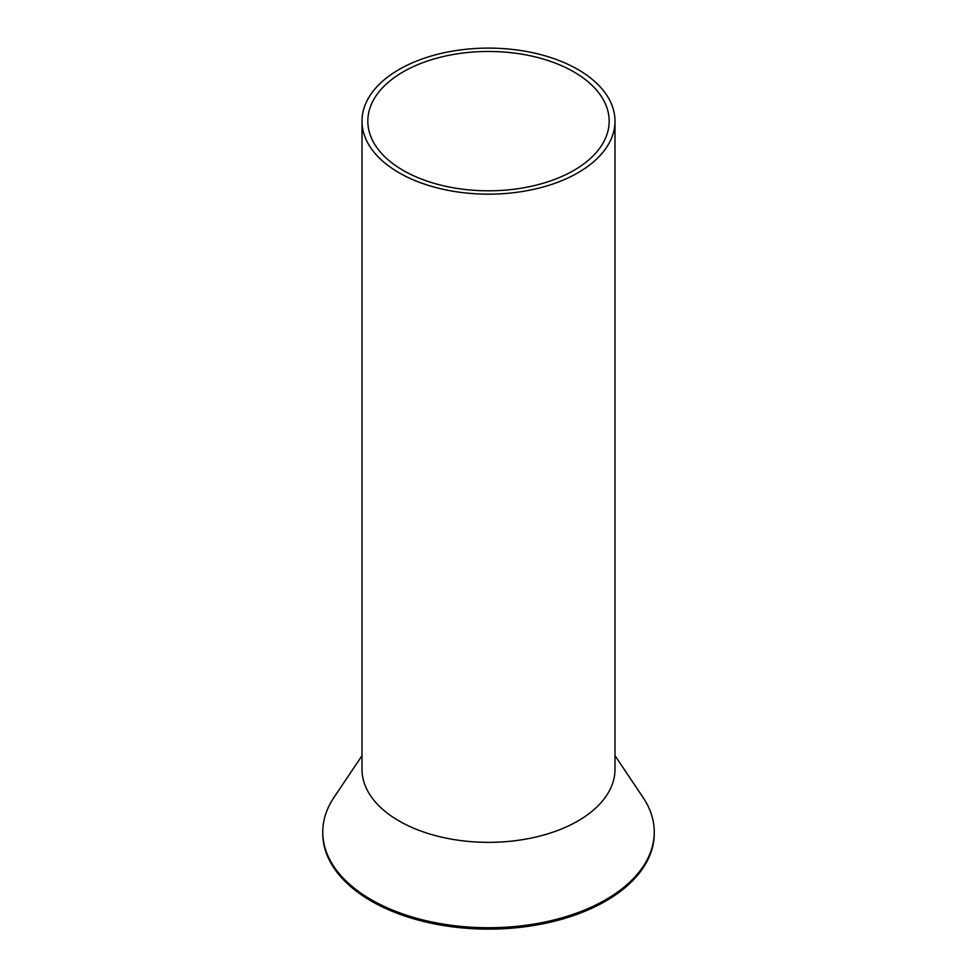 <?xml version="1.0" encoding="UTF-8"?>
<svg xmlns="http://www.w3.org/2000/svg" width="977" height="977" viewBox="0 0 977 977"><rect width="100%" height="100%" fill="white"/><g stroke="black" fill="none" stroke-linecap="round" stroke-linejoin="round"><path stroke-width="1.47" d="M367.12 100.582A126.497 73.031 0 0 0 362.003 121.136A126.497 73.031 0 0 0 470.511 193.422A126.497 73.031 0 0 0 609.88 141.702A126.497 73.031 0 0 0 614.997 121.136A126.497 73.031 0 0 0 506.489 48.85A126.497 73.031 0 0 0 367.12 100.582M362.003 121.136L362.003 769.326A126.497 73.031 0 0 0 470.511 841.612A126.497 73.031 0 0 0 609.88 789.88A126.497 73.031 0 0 0 614.997 769.326L614.997 121.136M372.701 101.523A120.672 69.672 0 0 0 367.828 121.136A120.672 69.672 0 0 0 471.341 190.1A120.672 69.672 0 0 0 604.299 140.749A120.672 69.672 0 0 0 609.172 121.136A120.672 69.672 0 0 0 505.659 52.172A120.672 69.672 0 0 0 372.701 101.523M614.997 755.661L643.049 797.464A165.748 95.697 180 0 1 654.248 832.05A165.748 95.697 180 0 1 647.543 858.991A165.748 95.697 180 0 1 464.93 926.77A165.748 95.697 180 0 1 322.752 832.05A165.748 95.697 180 0 1 329.457 805.109A165.748 95.697 180 0 1 333.951 797.464L362.003 755.661M322.752 832.05L322.752 833.43A165.748 95.697 0 0 0 464.93 928.15A165.748 95.697 0 0 0 647.543 860.371A165.748 95.697 0 0 0 654.248 833.43L654.248 832.05"/></g></svg>
